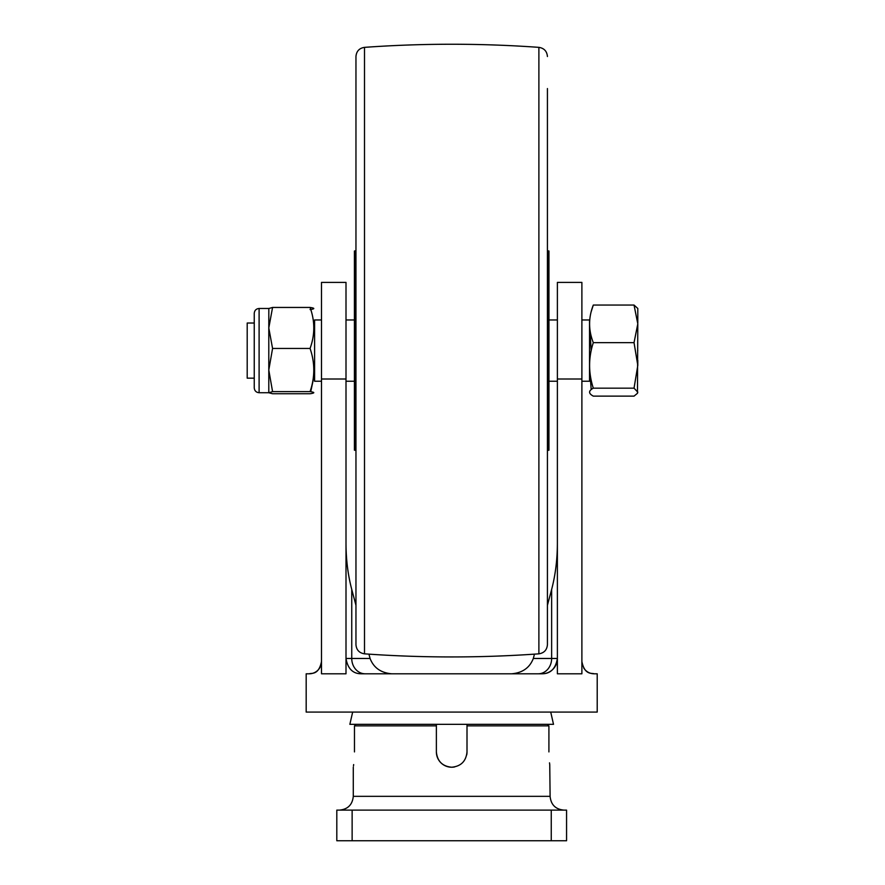 <?xml version="1.0" encoding="UTF-8"?>
<svg xmlns="http://www.w3.org/2000/svg" width="885" height="885" viewBox="0 0 885 885"><rect width="100%" height="100%" fill="white"/><g stroke="black" fill="none" stroke-linecap="round" stroke-linejoin="round"><path stroke-width="1.33" d="M550.724 712.082L553.512 724.339L349.863 724.339L352.661 712.082M548.91 751.907C550.204 771.676 550.204 771.676 548.91 751.907L548.91 725.866L467.003 725.866L467.003 724.339L467.003 751.907C466.096 761.222 460.997 766.322 451.693 767.229A15.322 15.322 0 0 0 454.68 766.93M549.519 762.848L549.729 764.563M549.751 764.728L550.105 796.334C550.924 804.697 555.514 809.299 563.889 810.118M466.716 754.905A15.322 15.322 0 0 0 467.003 751.907M566.566 810.118L566.566 840.75L336.809 840.75L336.809 810.118L566.566 810.118M436.371 751.907A15.322 15.322 0 0 0 451.693 767.229C442.389 766.333 437.278 761.222 436.371 751.907L436.371 724.339L436.371 725.866L354.476 725.866L354.476 751.907C353.17 771.676 353.17 771.676 354.476 751.907M353.458 766.045L353.657 764.563M354.476 725.866L356.024 724.339L354.476 725.866M548.446 724.782L547.35 724.339L548.91 725.866M467.003 725.866L467.003 724.339M581.887 661.538C584.686 675.509 592.054 672.821 594.145 673.795A12.257 12.257 0 0 1 583.713 667.976A12.257 12.257 0 0 0 594.145 673.795L597.209 673.795L597.209 712.082L306.177 712.082L306.177 673.795L309.241 673.795A12.257 12.257 0 0 0 321.222 664.115A12.257 12.257 0 0 1 309.241 673.795C311.354 672.821 318.688 675.498 321.498 661.538A12.257 12.257 0 0 1 321.421 662.854A12.257 12.257 0 0 0 321.498 661.538M538.235 673.795A15.322 13.408 90 0 0 551.643 658.473L557.384 658.473A15.322 15.322 0 0 1 542.062 673.795A15.322 15.322 0 0 0 557.384 658.473C555.658 668.64 550.547 673.75 542.062 673.795L361.323 673.795C352.849 673.773 347.739 668.662 346.002 658.473A15.322 15.322 0 0 0 346.101 660.254M355.958 605.318L351.743 589.432C347.949 574.996 346.035 559.552 346.002 543.102M351.743 589.432L351.743 658.473L370.074 658.473L368.923 654.148M370.074 658.473C373.636 667.71 380.827 672.821 391.646 673.795M358.58 673.54A15.322 15.322 0 0 0 361.323 673.795M346.002 379.001L346.002 282.392L321.498 282.392L321.498 673.795L346.002 673.795L346.002 379.001L321.498 379.001M581.887 379.001L581.887 282.392L557.384 282.392L557.384 673.795L581.887 673.795L581.887 379.001L557.384 379.001M511.74 673.795C522.559 672.821 529.75 667.71 533.312 658.473L534.463 654.148M547.428 605.318L551.643 589.432C555.426 574.996 557.34 559.552 557.384 543.102M548.954 250.997L548.335 250.898L548.335 450.288L548.954 450.199L548.954 250.997L548.954 319.961L557.384 319.961M355.051 450.288L355.051 250.898L354.42 250.997L354.42 450.199L355.958 450.332M547.428 88.555L547.428 644.667C546.963 649.944 544.12 653.008 538.888 653.838L538.888 47.359C544.12 48.188 546.963 51.241 547.428 56.518M355.958 644.667L355.958 56.518C356.412 51.241 359.255 48.188 364.498 47.359L364.498 653.838C359.255 653.008 356.412 649.944 355.958 644.667M268.797 392.674L268.797 370.041L272.569 391.613L268.83 392.763L272.569 393.748L310.071 393.748C315.016 393.028 315.016 392.32 310.071 391.613L272.569 391.613M254.249 387.873L254.249 313.323C254.537 310.381 256.152 308.765 259.106 308.478L259.106 392.719C256.152 392.431 254.537 390.816 254.249 387.873M254.249 365.24L254.249 318.865M310.746 391.712L313.6 378.172M310.071 309.584C315.016 308.876 315.016 308.157 310.071 307.449C315.016 321.089 315.016 334.751 310.071 348.458L272.569 348.458L268.797 370.041L268.797 327.959L272.569 348.458M310.071 348.458C315.016 362.883 315.016 377.276 310.071 391.613M310.071 307.449L272.569 307.449L268.797 327.959L268.83 308.434M268.797 308.511L272.569 307.449M637.797 323.025L637.797 308.478L634.036 305.059L637.797 323.855L634.036 342.65L593.304 342.65C588.37 330.149 588.37 317.626 593.304 305.059L634.036 305.059M634.036 388.172L593.304 388.172C588.37 390.838 588.37 393.482 593.304 396.126L634.036 396.126L637.466 393.294L637.797 392.155L634.036 388.172L637.797 365.405L634.036 342.65M637.466 393.294L637.797 323.855M593.304 305.059L591.202 311.631M591.202 350.593L589.875 329.242M589.875 371.943L591.202 389.566M593.304 388.172C588.37 372.95 588.37 357.772 593.304 342.65M321.498 319.961L314.595 319.961L314.595 381.236L321.498 381.236M581.887 319.961L589.543 319.961L589.543 381.236L581.887 381.236M254.249 323.025L247.203 323.025L247.203 378.172L254.249 378.172M637.797 365.405L637.797 360.295M637.797 350.593C637.797 315.182 637.797 315.182 637.797 350.593M353.281 767.229L353.281 796.334L550.105 796.334M551.255 810.118L551.255 840.75M352.13 810.118L352.13 840.75M346.002 658.473L351.743 658.473A15.322 13.408 -90 0 0 365.14 673.795M533.312 658.473L551.643 658.473L551.643 589.432M353.281 796.334C352.462 804.697 347.86 809.299 339.486 810.118M548.335 450.288L547.428 450.332M355.051 250.898L355.958 250.853M548.335 250.898L547.428 250.853M538.888 653.838C480.754 657.975 422.621 657.975 364.498 653.838M538.888 47.359C480.754 43.21 422.621 43.21 364.498 47.359M268.797 392.719L259.106 392.719M268.797 308.478L259.106 308.478M346.002 381.236L354.42 381.236M548.954 381.236L557.384 381.236M346.002 319.961L354.42 319.961M313.268 378.172L314.595 378.172M313.6 323.025L314.595 323.025"/></g></svg>
